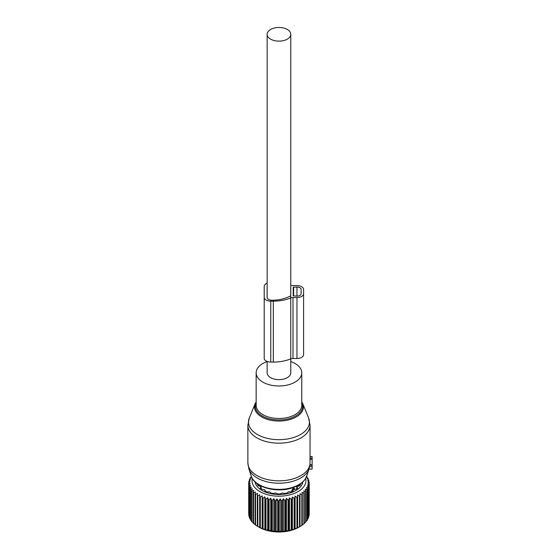 <?xml version="1.0" encoding="UTF-8"?>
<svg xmlns="http://www.w3.org/2000/svg" width="560" height="560" viewBox="0 0 560 560"><rect width="100%" height="100%" fill="white"/><g stroke="black" fill="none" stroke-linecap="round" stroke-linejoin="round"><path stroke-width="0.84" d="M249.291 418.033A30.485 17.598 -0 0 0 260.484 436.072A30.485 17.598 -0 0 0 293.58 437.521A30.485 17.598 -0 0 0 308.637 418.033L302.771 403.69A24.458 14.119 180 0 1 290.689 419.328A24.458 14.119 180 0 1 264.138 418.166A24.458 14.119 180 0 1 255.157 403.69L249.291 418.033L247.87 425.215L247.87 462.882A31.094 17.955 -0 0 0 293.874 478.639A31.094 17.955 -0 0 0 309.988 464.079L310.03 458.164L312.13 458.164L312.13 469.112L309.022 469.035M310.058 456.729L312.13 456.582L312.13 458.164M309.988 464.079L309.96 464.737L312.13 464.737M247.87 462.882L248.85 468.867A30.674 17.71 -0 0 0 293.671 481.047A30.674 17.71 -0 0 0 309.078 468.867L309.96 464.737M247.87 425.215A31.094 17.955 -0 0 0 293.874 440.965A31.094 17.955 -0 0 0 310.058 425.215L310.058 457.45A31.094 17.955 180 0 1 310.03 458.164M267.148 361.557A22.806 13.167 -0 0 0 256.158 372.82A22.806 13.167 -0 0 0 289.898 384.37A22.806 13.167 -0 0 0 301.763 372.82A22.806 13.167 -0 0 0 290.78 361.557M267.148 361.459L267.148 372.82A11.816 6.825 -0 0 0 270.606 377.643A11.816 6.825 -0 0 0 283.486 379.12A11.816 6.825 -0 0 0 290.78 372.82L290.78 358.862M270.606 39.123A11.816 6.825 -0 0 0 283.486 40.607A11.816 6.825 -0 0 0 290.78 34.3A11.816 6.825 -0 0 0 287.322 29.477A11.816 6.825 -0 0 0 274.442 28A11.816 6.825 -0 0 0 267.148 34.3A11.816 6.825 -0 0 0 270.606 39.123M251.468 476.672L250.313 477.708A30.268 17.472 180 0 0 250.096 478.093L250.096 478.863M306.6 476.273L306.705 476.364A30.268 17.472 180 0 1 306.978 476.735L306.18 476.609L307.867 478.17A30.268 17.472 180 0 1 308.007 478.429A30.268 17.472 180 0 1 308.07 478.555L307.09 478.373L308.679 480.032A30.268 17.472 180 0 1 308.805 480.431L307.657 480.179L309.134 481.943A30.268 17.472 180 0 1 309.176 482.342L307.881 482.013L309.218 483.868A30.268 17.472 180 0 1 309.19 484.267L307.748 483.854L308.931 485.786A30.268 17.472 180 0 1 308.826 486.185L307.265 485.674L308.287 487.676A30.268 17.472 180 0 1 308.105 488.061L306.439 487.445L307.286 489.51A30.268 17.472 180 0 1 307.027 489.881L305.284 489.16L305.935 491.267A30.268 17.472 180 0 1 305.613 491.624L303.807 490.791L304.262 492.933A30.268 17.472 180 0 1 303.877 493.269L302.029 492.317L302.281 494.487A30.268 17.472 180 0 1 301.833 494.788L299.964 493.724L300.02 495.894A30.268 17.472 180 0 1 299.509 496.174L297.654 494.984L297.5 497.161A30.268 17.472 180 0 1 296.94 497.399L295.113 496.097L294.756 498.253A30.268 17.472 180 0 1 294.154 498.456L292.376 497.035L291.816 499.163A30.268 17.472 180 0 1 291.186 499.331L289.478 497.798L288.729 499.884A30.268 17.472 180 0 1 288.064 500.01L286.447 498.372L285.516 500.402A30.268 17.472 180 0 1 284.83 500.486L283.332 498.75L282.226 500.717A30.268 17.472 180 0 1 281.533 500.759L280.161 498.925L278.894 500.822A30.268 17.472 180 0 1 278.201 500.815L276.976 498.904L275.569 500.71A30.268 17.472 180 0 1 274.876 500.661L273.812 498.673L272.279 500.388A30.268 17.472 180 0 1 271.6 500.297L270.711 498.246L269.073 499.856A30.268 17.472 180 0 1 268.415 499.723L267.715 497.623L265.986 499.128A30.268 17.472 180 0 1 265.356 498.953L264.852 496.818L263.053 498.211A30.268 17.472 180 0 1 262.465 497.994L262.157 495.831L260.323 497.112A30.268 17.472 180 0 1 259.777 496.86L259.672 494.683L257.81 495.845A30.268 17.472 180 0 1 257.32 495.558L257.418 493.381L255.556 494.424A30.268 17.472 180 0 1 255.122 494.109L255.43 491.946L253.589 492.87A30.268 17.472 180 0 1 253.218 492.527L253.722 490.392L251.93 491.197A30.268 17.472 180 0 1 251.622 490.84L252.322 488.74L250.593 489.433A30.268 17.472 180 0 1 250.362 489.055L251.251 487.011L249.606 487.599A30.268 17.472 180 0 1 249.445 487.207L250.509 485.219L248.976 485.709A30.268 17.472 180 0 1 248.892 485.31L250.117 483.392L248.71 483.791A30.268 17.472 180 0 1 248.696 483.385L250.068 481.558L248.808 481.866A30.268 17.472 180 0 1 248.871 481.46L250.376 479.724L249.27 479.955A30.268 17.472 180 0 1 249.417 479.563L251.034 477.925L250.096 478.093M305.634 478.415A26.95 15.561 180 0 1 284.697 495.838A26.95 15.561 180 0 1 253.106 485.016A26.95 15.561 180 0 1 252.294 478.415M250.362 518.98L249.606 518.231A30.268 17.472 -0 0 1 249.445 517.839L249.445 487.207M249.445 516.873L248.976 516.341A30.268 17.472 -0 0 1 248.892 515.942L248.892 485.31M248.892 514.661L248.71 514.423A30.268 17.472 -0 0 1 248.696 514.017L248.696 483.385M251.272 476.287L251.272 476.84M249.27 479.955L249.27 480.998M248.808 481.866L248.808 483.238M248.71 483.791L248.71 514.423M248.976 485.709L248.976 516.341M249.606 487.599L249.606 518.231M302.911 481.88A24.045 13.881 180 0 1 281.309 494.452A24.045 13.881 180 0 1 255.892 484.547A24.045 13.881 180 0 1 255.017 481.88M306.978 476.735L306.978 477.337M308.931 515.221L309.19 514.906A30.268 17.472 -0 0 0 309.218 514.5L309.218 483.868M308.287 517.412L308.826 516.817A30.268 17.472 -0 0 0 308.931 516.418L308.931 485.786M307.286 519.484L308.105 518.7A30.268 17.472 -0 0 0 308.287 518.308L308.287 487.676M305.935 521.451L307.027 520.52A30.268 17.472 -0 0 0 307.286 520.142L307.286 489.51M303.807 523.628L305.613 522.263A30.268 17.472 -0 0 0 305.935 521.906L305.935 491.267M302.029 525.154L303.877 523.908A30.268 17.472 -0 0 0 304.262 523.572L304.262 492.933M297.654 494.984L297.654 527.821L299.509 526.813A30.268 17.472 -0 0 0 300.02 526.533L301.833 525.427A30.268 17.472 -0 0 0 302.281 525.119L302.281 494.487M297.654 527.821L297.5 527.793A30.268 17.472 -0 0 1 296.94 528.038L294.756 528.885A30.268 17.472 -0 0 1 294.154 529.095L291.816 529.802A30.268 17.472 -0 0 1 291.186 529.97L288.729 530.523A30.268 17.472 -0 0 1 288.064 530.649L285.516 531.041A30.268 17.472 -0 0 1 284.83 531.125L282.226 531.356A30.268 17.472 -0 0 1 281.533 531.391L278.894 531.454A30.268 17.472 -0 0 1 278.201 531.447L275.569 531.342A30.268 17.472 -0 0 1 274.876 531.293L272.279 531.02A30.268 17.472 -0 0 1 271.6 530.929L269.073 530.495A30.268 17.472 -0 0 1 268.415 530.362L265.986 529.767A30.268 17.472 -0 0 1 265.356 529.592L263.053 528.85A30.268 17.472 -0 0 1 262.465 528.633L260.323 527.744A30.268 17.472 -0 0 1 259.777 527.492L257.81 526.477A30.268 17.472 -0 0 1 257.565 526.337A30.268 17.472 -0 0 1 257.32 526.19L257.32 495.558M257.418 526.218L255.556 525.056A30.268 17.472 -0 0 1 255.122 524.748L255.122 494.109M255.43 524.783L253.589 523.502A30.268 17.472 -0 0 1 253.218 523.166L253.218 492.527M253.722 523.229L251.93 521.836A30.268 17.472 -0 0 1 251.622 521.472L251.622 490.84M251.622 520.968L250.593 520.072A30.268 17.472 -0 0 1 250.362 519.694L250.362 489.055M257.565 526.337L259.175 527.268A27.986 16.156 -0 0 0 298.753 527.268L299.999 526.547M250.593 489.433L250.593 520.072M251.93 491.197L251.93 521.836M253.589 492.87L253.589 523.502M255.556 494.424L255.556 525.056M257.81 495.845L257.81 526.477M259.672 494.683L259.672 527.52M259.777 496.86L259.777 527.492M260.323 497.112L260.323 527.744M262.157 495.831L262.157 528.668M262.465 497.994L262.465 528.633M263.053 498.211L263.053 528.85M264.852 496.818L264.852 529.655M265.356 498.953L265.356 529.592M265.986 499.128L265.986 529.767M267.715 497.623L267.715 530.46M268.415 499.723L268.415 530.362M269.073 499.856L269.073 530.495M270.711 498.246L270.711 531.083M271.6 500.297L271.6 530.929M272.279 500.388L272.279 531.02M273.812 498.673L273.812 531.51M274.876 500.661L274.876 531.293M275.569 500.71L275.569 531.342M276.976 498.904L276.976 531.734M278.201 500.815L278.201 531.447M278.894 500.822L278.894 531.454M280.161 498.925L280.161 531.762M281.533 500.759L281.533 531.391M282.226 500.717L282.226 531.356M283.332 498.75L283.332 531.587M284.83 500.486L284.83 531.125M285.516 500.402L285.516 531.041M286.447 498.372L286.447 531.209M288.064 500.01L288.064 530.649M288.729 499.884L288.729 530.523M289.478 497.798L289.478 530.635M291.186 499.331L291.186 529.97M291.816 499.163L291.816 529.802M292.376 497.035L292.376 529.872M294.154 498.456L294.154 529.095M294.756 498.253L294.756 528.885M295.113 496.097L295.113 528.934M296.94 497.399L296.94 528.038M297.5 497.161L297.5 527.793M299.509 496.174L299.509 526.813M300.02 495.894L300.02 526.533M301.833 494.788L301.833 525.427M303.877 493.269L303.877 523.908M305.613 491.624L305.613 522.263M307.027 489.881L307.027 520.52M308.105 488.061L308.105 518.7M308.826 486.185L308.826 516.817M309.19 484.267L309.19 514.906M309.176 482.342L309.176 483.812M308.805 480.431L308.805 481.544M308.07 478.555L308.07 479.388M258.377 484.113L257.369 484.323A22.344 12.901 180 0 0 257.523 484.638A22.344 12.901 180 0 0 258.118 485.653L260.806 486.668L260.904 487.641L260.197 488.012A22.344 12.901 180 0 0 261.625 489.146L264.775 489.825L265.202 490.553L264.866 491.022A22.344 12.901 180 0 0 266.826 491.841L269.577 491.834L270.914 493.045A22.344 12.901 180 0 0 273.224 493.479L275.59 493.003L277.753 493.892A22.344 12.901 180 0 0 280.175 493.892L282.338 493.003L284.704 493.479A22.344 12.901 180 0 0 287.014 493.045L288.351 491.834L291.102 491.841A22.344 12.901 180 0 0 293.062 491.022L292.726 490.553L292.726 491.176M260.995 486.885L260.904 488.607M265.258 491.197L265.258 490.385L265.202 491.176M292.67 491.197L292.726 490.553M294.105 489.377L296.303 489.146A22.344 12.901 180 0 0 297.731 488.012L297.017 487.641L297.017 488.607M296.933 486.885L297.017 487.641L297.122 486.668L299.81 485.653A22.344 12.901 180 0 0 300.559 484.323L299.551 484.113M290.78 285.222A4.144 2.394 -0 0 0 292.992 285.593L296.961 285.593A6.636 3.829 -0 0 1 303.597 289.422L303.597 354.662A6.636 3.829 -0 0 1 296.961 358.491L296.961 297.563A6.636 3.829 -0 0 0 303.597 293.727M303.597 350.357L303.597 289.422M296.961 358.491L292.992 358.491L292.992 297.563L296.961 297.563M292.992 297.563A4.144 2.394 -0 0 0 290.745 297.941L290.745 358.876A4.144 2.394 -0 0 1 292.992 358.491M290.745 287.553L290.745 295.603A0.84 0.483 -0 0 1 290.437 295.974A27.153 15.68 -0 0 1 273.329 300.244L272.083 300.244A4.977 2.87 -0 0 1 267.113 297.374L267.113 286.594L267.113 297.374M293.23 287.266L293.23 295.883L296.961 296.121A4.144 2.394 -0 0 0 301.105 293.727L301.105 289.422A4.144 2.394 -0 0 0 296.961 287.028L293.23 287.266M267.148 283.031A7.959 4.592 -0 0 0 264.208 286.594L264.208 358.302A6.545 3.78 -0 0 0 270.753 362.082L270.753 301.147A6.545 3.78 -0 0 1 264.208 297.374M290.738 297.941A30.058 17.353 -0 0 1 273.329 301.147L270.753 301.147M273.329 301.147L273.329 362.082L270.753 362.082M273.329 362.082A30.058 17.353 -0 0 0 290.745 358.876M267.148 286.237A5.054 2.919 -0 0 0 267.113 286.594M291.753 491.589L291.753 490.441A1.449 0.84 -0 0 0 292.677 490.448M294.476 488.866L293.615 488.222L291.753 490.441M309.988 459.326L312.13 459.326M309.897 465.199L312.13 465.199M309.68 466.634L312.13 466.634M248.85 468.867L251.3 476.203A28.175 16.268 -0 0 0 292.474 487.396A28.175 16.268 -0 0 0 306.628 476.203L309.078 468.867M256.158 402.633A23.66 13.664 -0 0 0 264.257 416.983A23.66 13.664 -0 0 0 290.311 418.271A23.66 13.664 -0 0 0 301.763 402.633M256.158 372.82L256.158 405.314A22.806 13.167 -0 0 0 289.898 416.871A22.806 13.167 -0 0 0 301.763 405.314L301.763 372.82M258.377 485.716L258.377 484.526M299.551 484.526L299.551 485.716M293.643 296.121L293.643 287.028M296.961 296.121L296.961 287.028M292.733 488.733A1.869 1.078 60 0 1 293.258 490.245M293.615 488.222A1.869 1.078 60 0 1 294.133 489.734M294.539 489.272A1.449 0.84 -0 0 0 294.56 489.139L294.399 488.362M308.994 469.112L312.13 469.112M310.058 456.582L312.13 456.582M308.637 418.033L310.058 425.215M256.158 401.8L255.157 403.69M251.3 476.203C254.541 487.424 276.521 493.171 292.131 487.921C299.754 485.464 304.584 481.558 306.628 476.203M302.771 403.69L301.763 401.8M290.78 297.927L290.78 34.3M267.148 297.724L267.148 34.3M258.993 485.856L258.993 484.911M261.177 488.817L261.177 487.27M296.751 488.817L296.751 487.27M298.935 485.856L298.935 484.911"/></g></svg>
